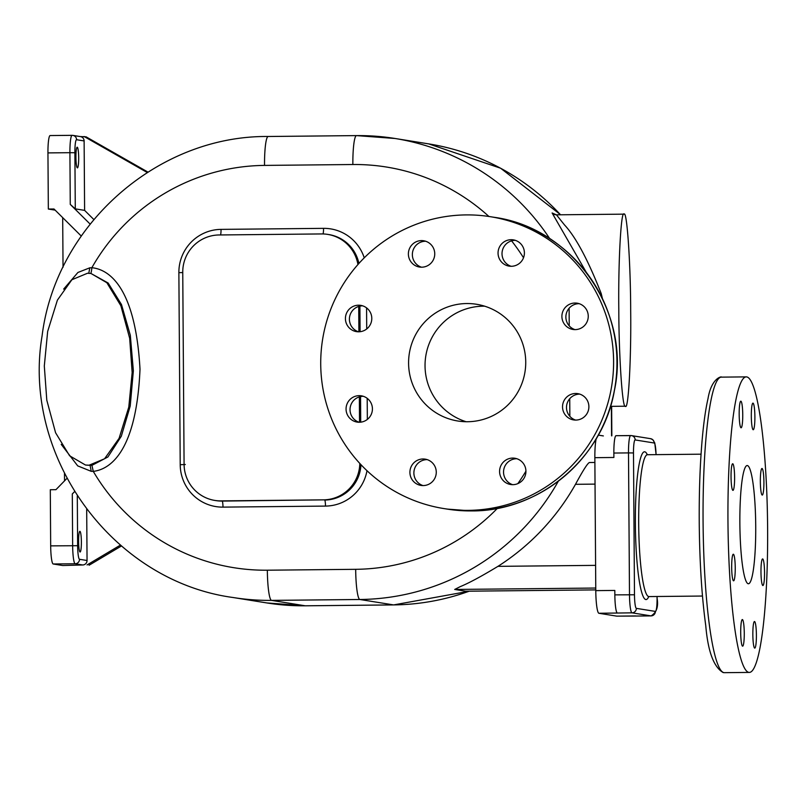<?xml version="1.0" encoding="UTF-8"?>
<svg xmlns="http://www.w3.org/2000/svg" width="808" height="808" viewBox="0 0 808 808"><rect width="100%" height="100%" fill="white"/><g stroke="black" fill="none" stroke-linecap="round" stroke-linejoin="round"><path stroke-width="1.21" d="M554.51 214.514L552.106 212.969L586.244 272.266M61.216 444.36L77.709 465.883L91.233 471.337L93.273 471.377C105.848 469.882 136.178 458.348 140.006 369.236C135.057 280.053 104.484 268.923 91.849 267.721L89.809 267.812L77.922 272.468L63.65 289.102M85.476 465.024L91.91 465.368L107.918 456.974L121.311 436.239L130.209 406.081L133.36 370.761L130.31 335.249L121.493 304.565L108.151 283.022L90.991 273.488L87.557 273.225L71.872 279.75L57.388 300.152L47.662 331.431L44.309 365.984L46.793 400.182L55.58 432.755L69.609 455.793L85.476 465.024L88.9 465.287L104.585 458.752L119.069 438.36L128.795 407.081L132.159 372.528L129.674 338.32L120.877 305.757L106.858 282.719L90.991 273.488M465.812 591.204L595.779 589.901L465.691 591.214M589.466 462.519L594.89 462.459L589.466 462.519C587.77 462.974 583.113 470.236 575.488 484.315A232.007 229.856 99.1 0 1 497.95 566.347C481.517 576.306 468.963 583.063 460.287 586.618L454.702 589.456L465.61 591.204M616.888 616.13A22.169 2.969 -90.6 0 1 616.817 616.14A22.169 2.969 -90.6 0 1 616.746 616.13L598.91 613.272A22.169 2.969 -90.6 0 1 595.779 590.628L594.85 457.671A22.169 2.969 -90.6 0 1 596.213 438.704M656.056 454.631A13.302 1.778 89.4 0 0 654.207 442.996L635.179 439.946A4.434 4.393 -80.9 0 0 630.755 435.552A17.736 2.373 89.4 0 0 630.705 435.552A17.736 2.373 89.4 0 0 628.503 452.904L613.858 453.046A17.736 2.373 -90.6 0 1 616.06 435.694A17.736 2.373 -90.6 0 1 616.11 435.704L630.654 435.552M613.858 453.046L613.888 457.479L594.85 457.671M616.746 616.13L636.381 616.039A17.736 2.373 -90.6 0 0 636.431 616.039A17.736 2.373 -90.6 0 0 636.492 616.039M635.179 439.946A13.302 1.778 89.4 0 0 633.492 452.955L634.482 594.779A13.302 1.778 89.4 0 0 636.361 608.363A4.434 4.393 99.1 0 1 631.997 612.838L598.91 613.272M595.779 590.628L614.817 590.436L614.848 594.87A17.736 2.373 -90.6 0 0 617.352 612.979M748.824 672.387A147.773 19.796 89.4 0 0 749.279 672.418A147.773 19.796 89.4 0 0 767.6 526.139A147.773 19.796 89.4 0 0 746.764 376.912A147.773 19.796 89.4 0 0 746.309 376.881A147.773 19.796 89.4 0 0 727.978 523.16A147.773 19.796 89.4 0 0 748.824 672.387M755.722 525.927A59.115 7.918 89.4 0 0 747.198 465.539A59.115 7.918 89.4 0 0 739.865 523.372A59.115 7.918 89.4 0 0 748.38 583.76A59.115 7.918 89.4 0 0 755.722 525.927M740.704 632.583A13.302 1.778 -90.6 0 1 742.35 619.564A13.302 1.778 -90.6 0 1 744.269 633.149A13.302 1.778 -90.6 0 1 742.623 646.168A13.302 1.778 -90.6 0 1 740.704 632.583M753.43 644.016A13.302 1.778 -90.6 0 1 752.935 629.604A13.302 1.778 -90.6 0 1 754.49 621.514A13.302 1.778 -90.6 0 1 755.813 625.614A13.302 1.778 -90.6 0 1 756.308 640.027A13.302 1.778 -90.6 0 1 754.753 648.117A13.302 1.778 -90.6 0 1 753.43 644.016M762.853 585.527A13.302 1.778 -90.6 0 1 760.974 572.094A13.302 1.778 -90.6 0 1 762.621 558.934A13.302 1.778 -90.6 0 1 762.661 558.934A13.302 1.778 -90.6 0 1 764.54 572.367A13.302 1.778 -90.6 0 1 762.893 585.527A13.302 1.778 -90.6 0 1 762.853 585.527M763.449 491.375A13.302 1.778 -90.6 0 1 762.257 495.072A13.302 1.778 -90.6 0 1 760.52 486.739A13.302 1.778 -90.6 0 1 760.803 472.165A13.302 1.778 -90.6 0 1 761.995 468.478A13.302 1.778 -90.6 0 1 763.732 476.811A13.302 1.778 -90.6 0 1 763.449 491.375M754.884 416.716A13.302 1.778 -90.6 0 1 753.228 429.735A13.302 1.778 -90.6 0 1 751.309 416.15A13.302 1.778 -90.6 0 1 752.965 403.131A13.302 1.778 -90.6 0 1 754.884 416.716M742.158 405.283A13.302 1.778 -90.6 0 1 742.653 419.695A13.302 1.778 -90.6 0 1 741.098 427.786A13.302 1.778 -90.6 0 1 739.764 423.685A13.302 1.778 -90.6 0 1 739.27 409.272A13.302 1.778 -90.6 0 1 740.825 401.182A13.302 1.778 -90.6 0 1 742.158 405.283M732.735 463.772A13.302 1.778 -90.6 0 1 734.603 477.205A13.302 1.778 -90.6 0 1 732.957 490.365A13.302 1.778 -90.6 0 1 732.917 490.365A13.302 1.778 -90.6 0 1 731.038 476.932A13.302 1.778 -90.6 0 1 732.694 463.772A13.302 1.778 -90.6 0 1 732.735 463.772M732.129 557.924A13.302 1.778 -90.6 0 1 733.321 554.227A13.302 1.778 -90.6 0 1 735.058 562.56A13.302 1.778 -90.6 0 1 734.785 577.124A13.302 1.778 -90.6 0 1 733.593 580.821A13.302 1.778 -90.6 0 1 731.856 572.488A13.302 1.778 -90.6 0 1 732.129 557.924M66.943 478.386L55.944 489.678L50.298 489.739L50.682 545.875A17.736 2.373 -90.6 0 0 53.187 563.984L62.701 565.519L82.689 564.974A4.434 4.393 99.1 0 0 87.052 560.5L86.688 509.333M121.372 546.026L89.062 565.246M63.034 267.256L62.691 217.615M64.529 480.871L64.478 473.609M74.588 491.688L72.296 493.951L74.548 491.628M81.376 541.875A10.342 1.384 89.4 0 0 79.881 531.31A10.342 1.384 89.4 0 0 78.598 541.431A10.342 1.384 89.4 0 0 80.093 552.005A10.342 1.384 89.4 0 0 81.376 541.875M120.342 545.148L87.082 564.933M80.063 136.542L86.072 136.825L147.894 172.064M55.146 210.141L48.339 209.04L53.985 208.989L81.244 236.027M90.112 224.069L70.266 204.394L75.285 208.868L84.608 210.373L84.123 140.935L76.588 139.723A13.302 1.778 89.4 0 0 74.892 152.732L69.912 152.682L70.266 204.394M48.339 209.04L47.945 152.904A17.736 2.373 -90.6 0 1 50.146 135.552A17.736 2.373 -90.6 0 1 50.197 135.552L72.053 135.34M93.819 219.503L84.608 210.373M78.689 157.772A10.342 1.384 89.4 0 0 77.204 147.208A10.342 1.384 89.4 0 0 75.922 157.328A10.342 1.384 89.4 0 0 77.406 167.892A10.342 1.384 89.4 0 0 78.689 157.772M76.588 139.723A4.434 4.393 -80.9 0 0 72.902 135.391L80.426 136.602A4.434 4.393 99.1 0 1 84.123 140.935M84.093 136.501L147.218 172.488M357.944 264.539A36.946 36.602 -80.9 0 0 321.604 233.936L219.099 234.966A36.946 36.602 -80.9 0 0 182.749 272.266L184.083 464.327A36.946 36.602 -80.9 0 0 220.958 500.889L323.463 499.859A36.946 36.602 -80.9 0 0 359.802 463.439M359.53 422.251L359.348 396.89M358.893 331.795L358.722 306.434M600.122 293.95L601.223 293.587L602.384 298.455M552.106 212.969L556.379 214.827L624.069 214.15C621.1 209.383 618.201 261.671 618.797 309.222C618.857 356.692 622.503 410.03 625.412 406.202L610.495 406.363M556.429 214.827L564.449 224.866C575.71 236.926 587.971 259.833 601.223 293.587M625.412 406.202C628.382 410.969 631.29 358.691 630.684 311.131C630.624 263.671 626.988 210.333 624.069 214.15M422.988 485.578A13.302 13.181 99.1 0 1 427.159 459.621M512.646 484.679A13.302 13.181 99.1 0 1 516.817 458.722M575.599 420.079A13.302 13.181 99.1 0 1 579.77 394.122M574.973 329.624A13.302 13.181 99.1 0 1 579.144 303.667M511.121 266.297A13.302 13.181 99.1 0 1 515.292 240.34M421.463 267.196A13.302 13.181 99.1 0 1 425.634 241.238M358.51 331.795A13.302 13.181 99.1 0 1 362.681 305.838M359.136 422.251A13.302 13.181 99.1 0 1 363.307 396.294M468.185 510.373A147.773 146.41 -80.9 0 0 613.171 373.549A147.773 146.41 -80.9 0 0 490.597 216.736A147.773 146.41 -80.9 0 0 466.125 214.908A147.773 146.41 -80.9 0 0 321.15 351.722A147.773 146.41 -80.9 0 0 443.723 508.545A147.773 146.41 -80.9 0 0 468.185 510.373M525.735 362.055A59.115 58.56 -80.9 0 0 476.528 304.273A59.115 58.56 -80.9 0 0 408.585 363.226A59.115 58.56 -80.9 0 0 457.783 420.998A59.115 58.56 -80.9 0 0 525.735 362.055M409.909 472.417A13.302 13.181 99.1 0 1 425.2 459.146A13.302 13.181 99.1 0 1 436.269 472.145A13.302 13.181 99.1 0 1 420.978 485.416A13.302 13.181 99.1 0 1 409.909 472.417M503.495 480.871A13.302 13.181 99.1 0 1 514.858 458.247A13.302 13.181 99.1 0 1 524.503 477.356A13.302 13.181 99.1 0 1 503.495 480.871M575.801 420.079A13.302 13.181 99.1 0 1 562.57 405.798A13.302 13.181 99.1 0 1 577.811 393.647A13.302 13.181 99.1 0 1 575.801 420.079M584.457 325.634A13.302 13.181 99.1 0 1 562.55 320.493A13.302 13.181 99.1 0 1 577.185 303.192A13.302 13.181 99.1 0 1 584.457 325.634M524.402 252.864A13.302 13.181 99.1 0 1 509.121 266.125A13.302 13.181 99.1 0 1 498.051 253.126A13.302 13.181 99.1 0 1 513.332 239.865A13.302 13.181 99.1 0 1 524.402 252.864M430.816 244.4A13.302 13.181 99.1 0 1 419.453 267.034A13.302 13.181 99.1 0 1 409.808 247.915A13.302 13.181 99.1 0 1 430.816 244.4M358.52 305.202A13.302 13.181 99.1 0 1 371.751 319.483A13.302 13.181 99.1 0 1 356.5 331.634A13.302 13.181 99.1 0 1 358.52 305.202M349.854 399.647A13.302 13.181 99.1 0 1 371.771 404.788A13.302 13.181 99.1 0 1 357.136 422.089A13.302 13.181 99.1 0 1 349.854 399.647M466.105 421.726A59.115 58.56 99.1 0 1 425.038 365.873A59.115 58.56 99.1 0 1 484.669 306.192M560.681 214.787L500.617 168.216L428.725 143.895A232.007 229.856 99.1 0 1 560.54 214.787M549.773 238.703A232.007 229.856 -80.9 0 0 395.031 138.481A232.007 229.856 -80.9 0 0 356.611 135.613A29.553 3.959 -90.6 0 0 356.52 135.603L268.195 136.491A29.553 3.959 -90.6 0 1 268.286 136.501M611.363 406.353L611.575 435.845M598.274 435.108L603.354 435.926M569.852 416.322L569.731 398.708M569.226 325.866L569.105 308.252M595.648 441.895L594.395 441.693M488.911 216.473A202.454 200.576 -80.9 0 0 352.854 164.519A29.553 3.959 -90.6 0 1 356.52 135.603L395.031 138.481L428.725 143.895M523.523 257.752A202.454 200.576 -80.9 0 0 511.585 240.855M352.854 164.519L264.529 165.408A202.454 200.576 -80.9 0 0 91.849 267.721A5.909 0.798 -85.4 0 1 90.688 273.437M91.91 465.368L93.273 471.377A202.454 200.576 -80.9 0 0 267.347 570.206L355.682 569.317A202.454 200.576 -80.9 0 0 497.385 508.343M517.837 483.628A202.454 200.576 -80.9 0 0 525.927 471.175M364.236 257.843A42.854 42.46 -80.9 0 0 323.543 228.351L221.038 229.381A42.854 42.46 -80.9 0 0 178.871 272.649L180.214 464.701A42.854 42.46 -80.9 0 0 222.978 507.121L325.483 506.091A42.854 42.46 -80.9 0 0 366.984 470.7M367.347 419.413L367.196 398.334M366.711 328.957L366.569 307.878M91.233 471.337L90.102 465.479M264.529 165.408A29.553 3.959 -90.6 0 1 268.195 136.491C157.631 135.37 55.651 225.402 42.087 335.875C21.695 456.631 112.534 581.255 233.108 597.516A232.007 229.856 -80.9 0 0 271.518 600.384L359.853 599.496A232.007 229.856 -80.9 0 0 558.338 481.184M267.347 570.206A29.553 3.959 89.4 0 0 271.518 600.384L305.222 605.798A232.007 229.856 99.1 0 1 266.802 602.93L305.313 605.808A29.553 3.959 -90.6 0 1 305.222 605.798L393.546 604.909L359.853 599.496A29.553 3.959 89.4 0 1 355.682 569.317M89.809 267.812L88.759 273.417M469.468 591.173L393.637 604.919A29.553 3.959 -90.6 0 1 393.546 604.909A232.007 229.856 -80.9 0 0 469.276 591.173M575.488 484.315L595.041 484.113M497.95 566.347L595.607 565.368M454.702 589.456L595.759 588.042M633.492 452.955L628.503 452.904L629.493 594.728A17.736 2.373 89.4 0 0 631.997 612.838L651.026 615.888L636.381 616.039M634.482 594.779L614.848 594.87M636.361 608.363L655.389 611.414A13.302 1.778 89.4 0 0 657.076 598.405L657.066 596.496M647.339 454.712A73.892 9.898 89.4 0 0 644.774 451.813A73.892 9.898 89.4 0 0 635.371 524.089A73.892 9.898 89.4 0 0 645.804 599.546A73.892 9.898 89.4 0 0 648.774 596.567M654.207 442.996A4.434 4.393 -80.9 0 0 650.521 438.663L631.492 435.613L616.06 435.694M657.076 598.405L657.106 596.496M655.389 611.414A4.434 4.393 99.1 0 1 651.026 615.888A17.736 2.373 89.4 0 0 651.076 615.898A17.736 2.373 89.4 0 0 651.147 615.888M646.794 454.601L647.501 454.722A70.932 9.504 89.4 0 0 638.704 524.937A70.932 9.504 89.4 0 0 648.713 596.567A70.932 9.504 89.4 0 0 648.925 596.577L648.319 596.597M721.413 377.134C722.382 376.215 711.575 377.215 708.04 398.475C705.505 409.525 703.465 424.149 701.94 442.34C699.869 467.418 698.981 495.153 699.263 525.543C699.738 564.196 701.91 597.587 705.768 625.715C707.96 651.521 713.767 667.135 723.19 672.579L724.382 672.67A147.773 19.796 -90.6 0 1 723.928 672.63A147.773 19.796 -90.6 0 1 703.091 523.402A147.773 19.796 -90.6 0 1 721.413 377.134L746.309 376.881M305.404 605.798A29.553 3.959 -90.6 0 1 305.313 605.808L393.637 604.919M72.296 493.951L72.649 545.653A17.736 2.373 89.4 0 0 75.154 563.762L82.689 564.974M50.682 545.875L77.639 545.703A13.302 1.778 89.4 0 0 79.517 559.288L87.052 560.5M77.295 495.94L77.639 545.703M79.517 559.288A4.434 4.393 99.1 0 1 75.154 563.762L53.187 563.984M47.945 152.904L69.912 152.682A17.736 2.373 89.4 0 1 72.104 135.33L50.146 135.552M74.892 152.732L75.285 208.868M72.902 135.391A4.434 4.393 -80.9 0 0 72.165 135.34A17.736 2.373 89.4 0 0 72.104 135.33L72.902 135.391M358.904 263.469A36.946 36.602 -80.9 0 0 328.906 234.583L327.715 234.401M323.543 228.351A5.909 0.788 -90.6 0 1 322.998 233.956M360.711 422.16L360.54 396.576M360.085 331.704L359.903 306.121M325.483 506.091A5.909 0.788 89.4 0 0 324.644 500.051A36.946 36.602 -80.9 0 0 360.964 464.681M222.978 507.121A5.909 0.788 89.4 0 0 222.139 501.081L323.463 499.859M180.214 464.701L185.325 464.529M214.837 500.435L216.029 500.627A36.946 36.602 -80.9 0 0 222.139 501.081L220.958 500.889M178.871 272.649L182.749 272.569M221.038 229.381A5.909 0.788 -90.6 0 1 220.513 234.956M447.087 509.08L471.569 510.919C539.582 511.514 602.94 458.045 614.423 390.426C631.452 311.777 573.054 227.795 493.961 217.271A147.773 146.41 99.1 0 1 616.534 374.094A147.773 146.41 99.1 0 1 471.559 510.919A147.773 146.41 99.1 0 1 447.087 509.08L443.723 508.545M554.207 214.413L555.439 214.756M611.636 406.353L611.838 435.835M635.825 615.949L616.817 616.14M656.096 454.631L654.783 442.986L652.733 439.643L650.521 438.663M636.431 616.039L651.076 615.898C656.53 612.585 658.55 606.768 657.116 598.415M648.925 596.577L702.475 596.041M724.382 672.67L749.279 672.418M647.501 454.722L701.051 454.187M233.108 597.516L266.802 602.93M493.961 217.271L490.597 216.736"/></g></svg>
